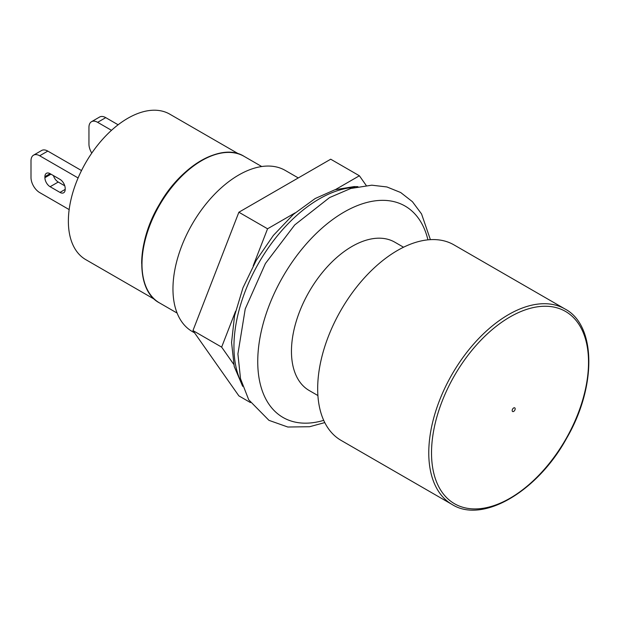 <?xml version="1.0" encoding="UTF-8"?>
<svg xmlns="http://www.w3.org/2000/svg" width="620" height="620" viewBox="0 0 620 620"><rect width="100%" height="100%" fill="white"/><g stroke="black" fill="none" stroke-linecap="round" stroke-linejoin="round"><path stroke-width="0.93" d="M250.441 402.566L238.878 395.885L192.959 330.569L238.878 212.226L330.708 159.208L359.391 175.77L366.203 185.458M335.412 189.612L359.391 175.77M233.701 364.281L221.642 347.123L235.569 311.24M253.216 265.763L267.561 228.788L295.112 212.877M267.561 228.788L238.878 212.226M221.642 347.123L192.959 330.569M50.119 173.678A7.378 4.255 -120 0 0 46.43 173.313A7.378 4.255 -120 0 0 44.904 176.684L50.119 173.678L59.969 179.358A7.378 4.255 -120 0 1 65.185 188.395L65.185 189.394L59.969 192.409A7.378 4.255 -120 0 0 63.659 192.774A7.378 4.255 -120 0 0 65.185 189.394M59.969 192.409L50.119 186.721L58.233 182.04L64.775 185.814M50.987 174.174L44.904 177.692A7.378 4.255 -120 0 0 50.119 186.721M58.233 182.04A7.378 4.255 60 0 1 53.428 175.584M44.904 177.692L44.904 176.684M69.161 209.591L39.688 192.58A12.291 7.099 60 0 1 31 177.522L31 160.797A12.291 7.099 60 0 1 33.542 155.171A12.291 7.099 60 0 1 39.688 155.775L47.802 151.094A12.291 7.099 -120 0 0 41.656 150.482L33.542 155.171M81.522 170.562L47.802 151.094M105.749 117.637A12.291 7.099 -120 0 0 99.603 117.033L91.489 121.714A12.291 7.099 60 0 1 97.635 122.326L105.749 117.637L118.125 124.783M91.776 153.117A12.291 7.099 60 0 1 88.947 144.065L88.947 127.34A12.291 7.099 60 0 1 91.489 121.714M111.499 130.324L97.635 122.326M78.105 177.956L39.688 155.775M222.712 152.846A83.995 48.492 120 0 0 141.67 263.5M317.905 395.545L309.194 390.515A85.63 49.437 -60 0 1 309.194 291.632A85.63 49.437 -60 0 1 394.824 242.195L403.535 247.225M565.021 308.993L453.933 244.861A112.879 65.17 120 0 0 341.054 310.031A112.879 65.17 120 0 0 341.054 440.371L452.143 504.51A112.879 65.17 120 0 1 434.845 414.059A112.879 65.17 120 0 1 508.586 314.588A112.879 65.17 120 0 1 565.021 308.993C596.153 325.229 596.82 386.624 566.641 438.255C537.4 491.838 482.368 523.822 452.143 504.51M298.274 177.932L285.231 170.407A93.008 53.7 120 0 0 192.223 224.107A93.008 53.7 120 0 0 192.223 331.499L194.572 332.855M238.654 153.923L169.764 114.15A83.995 48.492 120 0 0 105.036 136.648A83.995 48.492 120 0 0 68.371 221.177A83.995 48.492 120 0 0 85.769 259.633L154.659 299.406M241.73 383.323A120.667 69.665 -60 0 1 319.269 198.927A120.667 69.665 -60 0 1 354.865 187.364M244.125 156.372C222.34 142.259 181.73 164.788 159.456 204.29C135.664 243.552 136.098 290.989 159.511 302.917A84.607 48.848 -60 0 1 159.511 205.22A84.607 48.848 -60 0 1 244.125 156.372L261.717 166.532M323.702 420.352A122.055 70.471 -60 0 1 258.013 353.532A122.055 70.471 -60 0 1 337.21 216.365A122.055 70.471 -60 0 1 427.924 239.839M510.028 316.936A111.019 64.1 -60 0 1 588.527 362.258A111.019 64.1 -60 0 1 510.028 498.232A111.019 64.1 -60 0 1 431.52 452.91A111.019 64.1 -60 0 1 510.028 316.936M513.67 411.417A2.116 1.225 120 0 0 514.972 408.076A2.116 1.225 120 0 0 512.376 409.572A2.116 1.225 120 0 0 513.67 411.417M242.676 386.338L234.236 366.521L231.554 342.519L234.554 315.774L242.947 287.851L256.176 260.47L273.374 235.429L293.446 214.326L315.177 198.524L334.909 189.767L354.129 186.589L357.949 186.674M159.511 302.917L177.111 313.077M430.396 239.646L421.546 213.939L412.432 201.694L400.683 192.518L386.903 186.953L371.783 185.186L350.796 188.465L329.546 197.586L294.725 224.928L265.414 263.515L245.233 308.915L237.91 353.912L240.506 378.665L248.736 399.815L268.956 420.344L287.804 427.017L309.597 426.723L324.779 422.592"/></g></svg>
